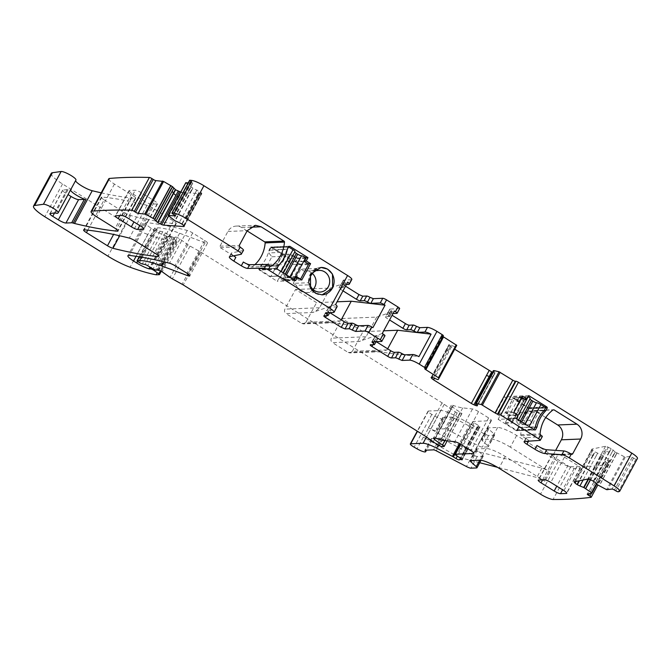 <?xml version="1.0" encoding="UTF-8"?>
<svg xmlns="http://www.w3.org/2000/svg" width="671" height="671" viewBox="0 0 671 671"><rect width="100%" height="100%" fill="white"/><g stroke="black" fill="none" stroke-linecap="round" stroke-linejoin="round"><path stroke-width="0.5" stroke-dasharray="3.35 2.52" d="M342.99 290.853L340.675 289.402A3.254 0.629 -151.6 0 1 338.981 287.809A3.254 0.629 -151.6 0 1 339.216 287.716L343.149 287.557A3.254 0.629 -151.6 0 0 343.384 287.456L345.909 282.776L344.642 281.459A3.254 0.629 -151.6 0 1 343.376 280.142A3.254 0.629 -151.6 0 1 343.602 280.042L351.21 279.732A8.136 1.577 -151.6 0 0 351.797 279.497M327.733 312.728L329.964 308.601A3.254 0.629 28.4 0 1 328.698 307.284A3.254 0.629 28.4 0 1 328.933 307.184L336.54 306.882A8.136 1.577 -151.6 0 0 337.119 306.639M346.429 284.504L341.078 284.722A3.254 0.629 -151.6 0 0 340.843 284.823A3.254 0.629 -151.6 0 0 342.109 286.14A3.254 0.629 -151.6 0 1 343.384 287.456M343.149 287.557L345.682 282.877L341.749 283.036C341.187 283.162 341.673 283.724 343.208 284.722L345.523 286.173M338.981 287.809L341.749 283.036L339.216 287.716M399.648 308.593L390.019 309.071A3.254 0.629 -151.6 0 0 389.784 309.163A3.254 0.629 -151.6 0 0 391.05 310.48L392.325 311.805L389.792 316.486A3.254 0.629 28.4 0 1 389.557 316.578L392.09 311.898L388.19 312.057A3.254 0.629 -151.6 0 0 387.955 312.158A3.254 0.629 -151.6 0 0 389.65 313.751L392.107 315.286M425.464 368.538L443.179 335.777L442.592 335.802A2.172 0.419 -151.6 0 0 442.441 335.861A2.172 0.419 -151.6 0 0 442.919 336.481M455.299 346.806L454.192 348.861L455.03 346.731L456.003 346.756L456.766 345.355M455.03 346.731L449.134 344.575L431.419 377.337M446.76 348.576L446.769 349.423L449.067 345.179L454.686 349.205M492.841 372.531L490.543 376.775L492.74 376.674L494.703 373.051L492.447 372.363M494.703 373.051L477.341 405.401M493.42 370.627L494.904 372.447L493.336 376.205L477.4 405.695M615.324 452.103L614.217 454.158L615.055 451.902L625.246 457.219L629.75 456.305A2.172 0.419 -151.6 0 1 632.191 457.261L633.55 458.083A2.172 0.419 -151.6 0 0 635.991 459.039A1325.091 256.305 -151.6 0 0 637.098 458.712A10.845 2.097 -151.6 0 0 637.45 458.452M615.055 451.902L611.298 448.614L605.552 446.29L592.099 449.025L592.25 449.738L592.099 449.025L589.532 453.764L589.826 454.225L592.25 449.738L595.06 451.918L603.296 455.794L609.26 459.97L596.418 483.716M51.264 173.344A21.69 4.194 -151.6 0 0 62.537 183.971L125.636 223.401A27.117 5.242 -151.6 0 0 147.788 234.464A103.032 19.929 -151.6 0 0 173.571 241.971A5.427 1.048 -151.6 0 0 174.116 242.021L177.01 241.904A2.172 0.419 -151.6 0 0 177.169 241.837A2.172 0.419 -151.6 0 0 176.465 241.065L171.935 237.819A2.709 0.528 -151.6 0 0 168.236 236.133L167.264 236.175A2.709 0.528 -151.6 0 1 166.643 236.066A13.017 2.516 -151.6 0 1 154.397 230.212L151.26 228.249A10.845 2.097 -151.6 0 1 145.615 222.94A10.845 2.097 -151.6 0 1 147.024 222.646A379.585 73.424 -151.6 0 1 187.243 230.447A5.427 1.048 -151.6 0 1 192.686 232.98L204.655 240.461A5.427 1.048 -151.6 0 1 207.473 243.12A5.427 1.048 -151.6 0 1 205.066 242.785L179.618 233.248A59.652 11.541 -151.6 0 0 157.4 227.855L154.942 227.955A2.172 0.419 -151.6 0 0 154.783 228.023A2.172 0.419 -151.6 0 0 155.915 229.088L157.207 229.893A2.709 0.528 -151.6 0 0 160.042 231.185L162.726 231.747A2.709 0.528 -151.6 0 1 165.368 232.921L170.769 236.158A2.709 0.528 -151.6 0 0 173.739 237.375L174.804 237.324A5.427 1.048 -151.6 0 0 175.198 237.165A5.427 1.048 -151.6 0 0 175.215 237.131A3.254 0.629 -151.6 0 0 175.215 237.131A3.254 0.629 -151.6 0 1 176.985 237.425A3.254 0.629 -151.6 0 1 179.895 239.035L187.788 244.68A5.427 1.048 -151.6 0 0 190.061 246.098L199.79 251.491A5.427 1.048 -151.6 0 1 200.99 252.195L442.105 402.868A10.845 2.097 -151.6 0 1 444.244 404.294L450.92 409.067A10.845 2.097 -151.6 0 0 455.458 411.902L457.186 412.858A2.709 0.528 -151.6 0 0 459.752 413.839L461.707 413.755A2.709 0.528 -151.6 0 0 461.9 413.68A2.709 0.528 -151.6 0 0 460.214 412.179A17.354 3.355 -151.6 0 1 452.053 406.492A5.427 1.048 -151.6 0 1 451.239 405.284A5.427 1.048 -151.6 0 1 453.277 405.485A37.962 7.339 -151.6 0 0 462.78 407.884L472.493 408.966A5.427 1.048 -151.6 0 1 478.532 411.617L488.614 417.916A5.427 1.048 -151.6 0 1 491.432 420.566A5.427 1.048 -151.6 0 1 491.046 420.725L473.055 421.463A2.709 0.528 -151.6 0 0 472.862 421.539A2.709 0.528 -151.6 0 0 474.187 422.814L478.666 425.666A2.709 0.528 -151.6 0 1 479.983 426.941A2.709 0.528 -151.6 0 1 479.295 426.941A5.427 1.048 -151.6 0 0 478.306 426.79L477.484 426.823A5.427 1.048 -151.6 0 0 477.089 426.982A5.427 1.048 -151.6 0 0 477.073 427.033A2.709 0.528 -151.6 0 0 477.073 427.033A2.709 0.528 -151.6 0 1 473.701 425.808L471.076 424.164A2.709 0.528 -151.6 0 0 470.161 423.644L454.301 415.374A16.272 3.145 -151.6 0 0 440.78 410.526L428.442 411.021A5.427 1.048 -151.6 0 0 428.056 411.18A5.427 1.048 -151.6 0 0 431.83 414.41L434.724 416.054A8.136 1.577 -151.6 0 0 443.372 418.947A8.136 1.577 -151.6 0 0 442.852 417.807A2.172 0.419 -151.6 0 1 442.709 417.496A2.172 0.419 -151.6 0 1 442.868 417.437L451.298 417.094A3.254 0.629 -151.6 0 1 453.999 418.067L484.16 433.785A5.427 1.048 -151.6 0 0 488.664 435.404L494.301 435.177A5.427 1.048 -151.6 0 0 494.695 435.018A5.427 1.048 -151.6 0 0 493.973 433.885L488.706 429.121A5.427 1.048 -151.6 0 1 487.985 427.997A5.427 1.048 -151.6 0 1 488.371 427.838L497.656 427.461A16.272 3.145 -151.6 0 1 516.653 435.437L558.23 461.422A10.845 2.097 -151.6 0 0 570.778 466.739A1325.082 256.305 -151.6 0 0 608.823 464.567A2.172 0.419 -151.6 0 0 608.916 464.508A2.172 0.419 -151.6 0 0 607.632 463.351L606.274 462.537A2.172 0.419 -151.6 0 1 604.99 461.38A2.172 0.419 -151.6 0 1 605.083 461.321L609.587 460.407L609.26 459.97M75.563 180.684A10.845 2.097 -151.6 0 1 75.605 180.323A10.845 2.097 -151.6 0 1 75.789 180.138A8.673 1.677 -151.6 0 0 75.94 179.996M101.204 192.82A394.766 76.36 -151.6 0 0 135.064 198.423A5.427 1.048 -151.6 0 0 135.701 198.272A5.427 1.048 -151.6 0 0 132.883 195.613L115.169 228.366M108.803 178.771A10.845 2.097 -151.6 0 0 114.439 184.08L132.883 195.613M178.1 196.897L178.847 197.123L181.413 192.384L180.633 192.216M181.413 192.384L201.451 193.76L201.745 193.282L199.321 197.76L201.745 193.282L201.392 192.787L192.569 187.914L186.035 183.007L168.32 215.768M189.616 180.306A2.172 0.419 -151.6 0 0 190.598 181.271L191.856 182.093A2.172 0.419 -151.6 0 1 192.829 183.057A2.172 0.419 -151.6 0 1 192.602 183.124L188.257 182.822M104.139 199.849L125.192 213.001A5.427 1.048 -151.6 0 0 130.644 215.534A379.585 73.424 -151.6 0 0 175.634 223.762A5.427 1.048 -151.6 0 0 176.255 223.611A5.427 1.048 -151.6 0 0 173.437 220.952L152.485 207.859A5.427 1.048 -151.6 0 0 147.041 205.326A379.585 73.424 -151.6 0 0 101.95 197.039A5.427 1.048 -151.6 0 0 101.321 197.19A5.427 1.048 -151.6 0 0 104.139 199.849L87.758 230.153M335.584 304.559L312.292 312.527L286.005 313.592C284.504 312.434 284.135 310.95 284.898 309.146L295.525 289.486L316.553 302.629L337.077 301.799M329.964 308.601A3.254 0.629 28.4 0 1 331.239 309.927A3.254 0.629 28.4 0 1 331.004 310.019L327.071 310.178A3.254 0.629 28.4 0 0 326.836 310.27A3.254 0.629 28.4 0 0 328.53 311.872L329.771 312.644L331.239 309.927M341.22 319.799L340.633 320.881L334.25 322.642L328.06 322.382L372.908 327.658M340.633 320.881L305.926 322.29L303.435 323.892L301.782 323.456L286.005 313.592M295.525 289.486L330.233 288.077L347.729 282.088M393.055 313.525L387.486 313.751A3.254 0.629 -151.6 0 0 387.251 313.843A3.254 0.629 -151.6 0 0 388.526 315.16A3.254 0.629 28.4 0 1 389.792 316.486M388.19 312.057L385.657 316.737L389.557 316.578M385.657 316.737A3.254 0.629 -151.6 0 0 385.422 316.838A3.254 0.629 -151.6 0 0 387.117 318.431L389.574 319.966M456.003 346.756L455.089 348.4L455.97 346.773M451.138 345.095L449.562 348.006L447.356 348.106L449.268 344.567M451.298 347.083L448.731 351.822L447.104 350.195L449.528 345.708M493.411 370.711L492.304 372.682M635.991 459.039L618.276 491.801M617.026 453.118L616.003 454.661L616.884 453.034M613.219 450.031L611.642 452.942L609.385 452.153L611.298 448.614M608.412 447.146L606.123 451.39L609.016 452.053L610.979 448.429M605.552 446.29L602.994 451.029L604.831 451.172L607.255 446.685M574.384 481.786L589.532 453.764L589.826 454.225L574.997 481.661M592.82 450.316L590.522 454.561L592.787 455.349L594.741 451.726M597.626 453.202L596.049 456.112L593.147 455.458L595.06 451.918M601.375 454.678L600.218 456.825L601.744 454.863M603.43 455.886L602.424 457.421L603.296 455.794M608.823 464.567L591.109 497.328M434.724 416.054L428.4 427.754L458.897 445.058L453.831 454.418L423.334 437.115A8.136 1.577 -151.6 0 0 431.99 440.008A8.136 1.577 -151.6 0 0 431.461 438.868A2.172 0.419 -151.6 0 1 431.327 438.557A2.172 0.419 -151.6 0 1 431.478 438.498L439.908 438.155A3.254 0.629 -151.6 0 1 442.608 439.128L472.77 454.846A5.427 1.048 -151.6 0 0 477.282 456.465L482.919 456.238A5.427 1.048 -151.6 0 0 483.305 456.079A5.427 1.048 -151.6 0 0 482.583 454.946L477.316 450.182A5.427 1.048 -151.6 0 1 476.595 449.05A5.427 1.048 -151.6 0 1 476.989 448.899L486.274 448.522A16.272 3.145 -151.6 0 1 505.263 456.498L544.919 481.275A8.136 1.577 -151.6 0 0 536.817 477.492L497.513 467.318M516.653 435.437L510.329 447.138L549.985 471.914A8.136 1.577 -151.6 0 0 541.883 468.132L467.788 448.966L462.73 458.318A10.845 2.097 -151.6 0 1 453.831 454.418M510.329 447.138A16.272 3.145 -151.6 0 0 491.331 439.161L482.046 439.539A5.427 1.048 -151.6 0 0 481.661 439.698A5.427 1.048 -151.6 0 0 482.382 440.822L487.649 445.586A5.427 1.048 -151.6 0 1 488.362 446.718A5.427 1.048 -151.6 0 1 487.976 446.878L482.34 447.104A5.427 1.048 -151.6 0 1 477.836 445.485L447.674 429.767A3.254 0.629 -151.6 0 0 444.965 428.794L436.536 429.138A2.172 0.419 -151.6 0 0 436.385 429.197A2.172 0.419 -151.6 0 0 436.527 429.507A8.136 1.577 -151.6 0 1 437.047 430.648A8.136 1.577 -151.6 0 1 428.4 427.754M54.468 212.959L67.117 189.566A5.427 1.048 -151.6 0 1 68.081 189.675A10.845 2.097 -151.6 0 0 70.564 189.641A10.845 2.097 -151.6 0 0 70.539 189.683A10.845 2.097 -151.6 0 0 70.505 190.044M184.013 226.01L199.321 197.76L184.03 226.035M201.392 192.787L199.094 197.031L197.828 195.093L199.79 191.47M196.947 189.893L195.37 192.803L197.584 194.816L199.497 191.277M192.929 188.106L191.772 190.254L192.569 187.914M191.009 186.89L190.245 188.601L191.126 186.974M243.498 250.367A6.509 1.258 28.4 0 1 243.212 250.543L231.705 252.883A8.673 1.677 28.4 0 0 231.327 253.11A8.673 1.677 28.4 0 0 233.6 255.827M247.113 230.908L241.761 227.561A10.845 10.115 87.7 0 0 236.259 226.085A10.845 10.115 87.7 0 0 227.939 231.445L219.971 246.19A1.082 1.015 87.7 0 0 220.34 247.674L235.84 257.362M254.913 264.617A32.535 30.354 -92.3 0 1 252.204 266.865A1.082 1.015 -92.3 0 1 251.113 266.907L243.321 262.034M301.732 280.05L283.439 280.797L279.052 278.054L295.643 277.383M279.052 278.054L277.282 281.334L259.232 270.052L258.729 269.146L260.247 266.328C264.718 261.799 267.679 256.33 269.13 249.906L270.648 247.096L271.629 247.121L289.687 258.402L287.909 261.673L304.5 261.002M295.584 280.587L277.282 281.334M277.022 268.4L258.729 269.146M278.54 265.59L260.247 266.328M287.423 249.167L269.13 249.906M288.941 246.358L270.648 247.096L288.907 246.416M305.833 257.748L289.687 258.402M287.909 261.673L292.296 264.416L283.439 280.797M308.006 263.778L292.296 264.416M320.864 267.452A13.722 12.799 87.7 0 0 320.755 267.452A13.722 12.799 87.7 0 0 316.293 268.509A13.722 12.799 87.7 0 0 310.22 274.238A13.722 12.799 87.7 0 0 308.601 282.743A13.722 12.799 87.7 0 0 321.87 294.879A13.722 12.799 87.7 0 0 322.164 294.863M67.117 189.566L62.864 190.119A5.427 1.048 -151.6 0 0 62.571 190.27A5.427 1.048 -151.6 0 0 65.389 192.929L68.048 194.59M570.82 453.848L553.399 454.552A1.082 1.015 -92.3 0 1 552.015 454.938L536.934 445.519M553.399 454.552L555.655 450.375M545.724 417.513L534.77 410.669L552.996 409.931L533.688 410.711A1.082 1.015 -92.3 0 1 534.77 410.669M542.302 436.561A3.254 0.629 -151.6 0 1 542.093 436.653L526.483 437.71A5.427 1.048 -151.6 0 0 526.123 437.869A5.427 1.048 -151.6 0 0 528.949 440.528L521.233 435.705A1.082 1.015 -92.3 0 1 520.73 434.674A32.535 30.354 -92.3 0 1 533.688 410.711M384.969 335.735A3.254 0.629 28.4 0 1 384.735 335.827L375.341 336.213A3.254 0.629 -151.6 0 0 375.106 336.305A3.254 0.629 -151.6 0 0 376.381 337.63A3.254 0.629 28.4 0 1 377.647 338.947A3.254 0.629 28.4 0 1 377.412 339.04L373.512 339.199A3.254 0.629 -151.6 0 0 373.277 339.3A3.254 0.629 -151.6 0 0 374.972 340.893L376.213 341.665M567.842 465.758A5.427 1.048 -151.6 0 0 574.175 468.417L580.021 468.182A5.427 1.048 -151.6 0 0 580.415 468.022A5.427 1.048 -151.6 0 0 577.588 465.364L564.445 457.144A5.427 1.048 -151.6 0 0 558.113 454.485L552.267 454.728A5.427 1.048 -151.6 0 0 551.872 454.888A5.427 1.048 -151.6 0 0 554.699 457.547L567.842 465.758L556.796 486.173M129.411 190.48A5.427 1.048 -151.6 0 0 129.025 190.639A5.427 1.048 -151.6 0 0 131.843 193.298L144.986 201.51A5.427 1.048 -151.6 0 0 151.319 204.169L157.173 203.934A5.427 1.048 -151.6 0 0 157.559 203.774A5.427 1.048 -151.6 0 0 154.741 201.115L141.598 192.904A5.427 1.048 -151.6 0 0 135.265 190.245L129.411 190.48L115.748 215.752M330.233 288.077L319.606 307.737C316.519 310.74 314.078 312.334 312.292 312.527M305.926 322.29L316.553 302.629M382.252 333.504L358.733 341.547L332.447 342.621C330.946 341.455 330.577 339.971 331.34 338.167L341.967 318.515L362.994 331.659L383.711 330.811M387.662 348.819L387.083 349.901L380.692 351.671L374.51 351.411L418.922 356.628M387.083 349.901L352.367 351.31L349.876 352.921L348.224 352.476L332.447 342.621M341.967 318.515L376.674 317.106L394.397 311.034M516.402 418.587L498.108 419.325L499.878 416.054L518.18 415.307M499.878 416.054L495.5 413.311L504.357 396.938L508.735 399.673L524.454 399.035M513.793 412.573L495.5 413.311M522.65 396.192L504.357 396.938M508.735 399.673L510.505 396.393L528.563 407.674L529.067 408.589L527.549 411.398C523.07 415.928 520.109 421.405 518.666 427.821L517.148 430.631L516.158 430.606L498.108 419.325M528.807 395.655L510.505 396.393M545.548 407.918L529.067 408.589M543.938 410.727L527.549 411.398M535.19 427.15L518.666 427.821M534.569 429.926L516.158 430.606L534.46 429.868M479.715 462.713L462.73 458.318M458.897 445.058A10.845 2.097 -151.6 0 0 467.788 448.966M305.724 257.656L297.337 257.991L295.148 256.624A3.8 0.738 -151.6 0 0 292.002 255.064L289.88 254.301A2.172 0.419 -151.6 0 0 289.151 254.124L282.29 254.41L271.512 247.666A0.545 0.503 87.7 0 0 270.816 247.867L287.943 247.171L286.676 249.511A32.535 30.354 -92.3 0 1 277.819 265.892L276.561 268.232A0.545 0.503 -92.3 0 0 276.746 268.97L281.124 271.705A3.8 0.738 -151.6 0 1 283.095 273.567A3.8 0.738 -151.6 0 1 283.003 273.651L282.877 273.701A3.254 0.629 -151.6 0 0 282.785 273.768A3.254 0.629 -151.6 0 0 284.479 275.362L285.796 276.184A3.254 0.629 -151.6 0 0 289.386 277.769L289.646 277.802A3.8 0.738 -151.6 0 1 293.831 279.648L285.443 279.992L283.254 278.616A3.8 0.738 -151.6 0 0 280.109 277.056L277.987 276.293A2.172 0.419 -151.6 0 0 277.257 276.125L270.396 276.402L259.618 269.667L276.746 268.97M282.29 254.41L282.474 255.148L271.084 276.209L270.396 276.402L277.945 275.932A0.545 0.503 -92.3 0 1 277.257 276.125M270.816 247.867L269.557 250.208A32.535 30.354 87.7 0 1 268.853 252.917L271.864 256.783L267.15 265.481L262.537 264.584A32.535 30.354 87.7 0 1 260.7 266.58L259.434 268.92A0.545 0.503 87.7 0 0 259.618 269.667M308.886 283.187L308.752 281.711M376.674 317.106L366.047 336.758C362.961 339.761 360.52 341.354 358.733 341.547M352.367 351.31L362.994 331.659M516.972 429.868L518.238 427.528A32.535 30.354 87.7 0 1 518.943 424.81L515.932 420.952L520.637 412.246L525.25 413.143A32.535 30.354 87.7 0 1 527.096 411.147L528.362 408.807A0.545 0.503 87.7 0 0 528.178 408.06L517.4 401.325L516.704 401.526L505.322 422.579L505.506 423.326L516.284 430.061A0.545 0.503 87.7 0 0 516.972 429.868L534.099 429.172M516.704 401.526L524.252 401.048A2.172 0.419 28.4 0 0 524.395 400.847A0.545 0.512 -27.6 0 0 523.665 401.09L516.704 401.526M313.08 289.503A10.845 10.115 87.7 0 1 306.37 292.623A10.845 10.115 87.7 0 1 296.389 285.343L310.044 284.789M296.389 285.343L293.219 283.363L308.601 282.743M293.219 283.363L300.91 269.138L316.293 268.509M312.25 273.357A10.845 10.115 87.7 0 0 305.49 270.95A10.845 10.115 87.7 0 0 304.08 271.118L314.322 270.698M300.91 269.138L304.08 271.118M304.265 261.438L294.988 261.975L298.058 263.896A2.172 0.419 -151.6 0 0 300.591 264.961L293.001 279.002A0.545 0.503 -92.3 0 1 292.304 279.195L290.375 278.39L290.468 277.937A2.172 0.419 -151.6 0 0 293.001 279.002L300.801 278.683M308.207 263.904L300.407 264.215L298.503 263.418L295.877 261.774L297.521 258.738L294.695 257.102L283.254 278.616M296.163 276.41L287.784 276.754L286.131 279.799A0.545 0.503 -92.3 0 1 285.443 279.992L280.176 277.098L280.612 276.821L277.945 275.932L289.335 254.871A0.545 0.503 87.7 0 0 289.151 254.124M287.784 276.754L287.398 276.016L290.409 278.398M283.003 273.651L294.762 251.7A3.254 0.629 -151.6 0 0 294.678 251.776A3.254 0.629 -151.6 0 0 294.737 252.036M288.614 246.962A0.545 0.503 87.7 0 0 287.943 247.171M260.7 266.58L277.819 265.892M262.537 264.584L276.544 264.013A32.535 30.354 87.7 0 0 282.852 252.346L268.853 252.917M269.557 250.208L286.676 249.511M276.544 264.013L281.157 264.919L267.15 265.481M271.864 256.783L285.863 256.213L281.157 264.919M285.863 256.213L282.852 252.346M517.542 414.913L509.39 415.24L509.885 415.055L506.823 413.143A2.172 0.419 28.4 0 1 505.691 412.078A2.172 0.419 28.4 0 1 505.85 412.011L513.441 397.97A0.545 0.503 -92.3 0 1 514.129 397.777L514.858 398.624L514.414 399.102A2.172 0.419 28.4 0 1 513.281 398.037A2.172 0.419 28.4 0 1 513.441 397.97L521.241 397.66A0.545 0.503 -92.3 0 1 521.937 397.458L514.129 397.777M521.241 397.66L513.65 411.692A0.545 0.503 -92.3 0 0 513.835 412.439L513.86 412.455M509.885 415.055L507.989 418.57L510.178 419.937L522.013 398.398A3.8 0.738 28.4 0 1 523.959 400.017L524.395 400.847M516.284 430.061L533.411 429.365L529.025 426.622A3.8 0.738 28.4 0 0 524.839 424.777L524.579 424.743A3.254 0.629 28.4 0 1 520.99 423.158L519.673 422.336A3.254 0.629 28.4 0 1 517.987 420.742A3.254 0.629 28.4 0 1 518.071 420.675L518.197 420.625A3.8 0.738 28.4 0 0 518.297 420.549A3.8 0.738 28.4 0 0 516.318 418.687A0.545 0.503 -92.3 0 1 516.133 417.941L517.718 415.022M526.399 398.96L527.523 396.888A0.545 0.503 -92.3 0 1 528.211 396.687A3.8 0.738 28.4 0 1 528.236 396.704M530.182 398.549A3.8 0.738 28.4 0 1 530.09 398.633L529.964 398.683A3.254 0.629 28.4 0 0 529.88 398.75A3.254 0.629 28.4 0 0 529.939 399.019M525.879 399.924L517.492 400.268L519.136 397.224L521.568 398.876A3.254 0.629 28.4 0 1 523.229 400.26L523.665 401.09L512.174 422.302A0.545 0.503 87.7 0 0 512.359 423.049L505.506 423.326M517.492 400.268L517.484 401.015L517.492 400.268L514.858 398.624M527.096 411.147L544.223 410.451M525.25 413.143L539.258 412.573A32.535 30.354 87.7 0 0 532.95 424.248L518.943 424.81M518.238 427.528L535.366 426.831M539.258 412.573L534.644 411.675L520.637 412.246M515.932 420.952L529.939 420.381L534.644 411.675M529.939 420.381L532.95 424.248M351.21 279.732L348.685 284.412M336.54 306.882L333.504 312.493M343.602 280.042L341.078 284.722M328.933 307.184L325.896 312.803M328.06 322.382L301.782 323.456M344.642 281.459L342.109 286.14M340.675 289.402L343.208 284.722M396.88 313.365L399.413 308.685M390.019 309.071L387.486 313.751M391.05 310.48L388.526 315.16M389.65 313.751L387.117 318.431M442.592 335.802L424.877 368.564M455.148 348.35L438.297 379.518M455.089 348.4L438.255 379.534M454.192 348.861L437.584 379.56M453.873 348.87L437.324 379.484M449.562 348.006L433.424 377.848M447.356 348.106L431.562 377.328M446.769 349.423L431.679 377.328M447.104 350.195L432.359 377.463M448.731 351.822L434.431 378.276M490.543 376.775L475.949 403.766M492.74 376.674L477.266 405.292M493.328 375.357L477.19 405.2M492.246 372.85L475.697 403.472M637.098 458.712L619.383 491.466M633.55 458.083L615.835 490.837M632.191 457.261L614.477 490.023M629.75 456.305L612.036 489.058M625.246 457.219L607.532 489.981M624.324 456.901L606.609 489.662M616.171 454.703L599.312 485.879M616.003 454.661L599.169 485.796M614.217 454.158L597.618 484.865M613.89 454.041L597.341 484.655M611.642 452.942L595.504 482.785M609.385 452.153L593.583 481.375M609.016 452.053L593.265 481.182M606.123 451.39L590.698 479.908M604.831 451.172L589.541 479.446M602.994 451.029L587.838 479.044M590.522 454.561L575.978 481.459M592.787 455.349L578.998 480.847M593.147 455.458L579.476 480.746M596.049 456.112L583.133 480.008M600.218 456.825L588.199 479.052M600.637 456.917L588.618 479.136M602.424 457.421L590.337 479.765M602.575 457.471L590.488 479.824M609.587 460.407L596.779 484.093M605.083 461.321L587.368 494.082M606.274 462.537L589.448 493.655M607.632 463.351L591.47 493.244M570.778 466.739L553.063 499.501M558.23 461.422L540.516 494.175M505.263 456.498L498.939 468.19M549.985 471.914L544.919 481.275M497.656 427.461L491.331 439.161M488.371 427.838L482.046 439.539M488.706 429.121L482.382 440.822M493.973 433.885L487.649 445.586M494.301 435.177L487.976 446.878M488.664 435.404L482.34 447.104M484.16 433.785L477.836 445.485M453.999 418.067L447.674 429.767M451.298 417.094L444.965 428.794M442.868 417.437L436.536 429.138M442.852 417.807L436.527 429.507M423.334 437.115L417.01 448.815M431.83 414.41L414.116 447.171M428.442 411.021L417.479 431.302M440.78 410.526L426.462 437.006M454.301 415.374L438.297 444.965M470.161 423.644L459.4 443.548M471.076 424.164L460.314 444.068M473.701 425.808L457.32 456.112M459.409 459.694L477.089 426.982M477.484 426.823L460.532 458.159M478.306 426.79L461.136 458.545M479.295 426.941L461.9 459.115M478.666 425.666L460.952 458.427M474.187 422.814L456.473 455.575M473.055 421.463L460.709 444.303M491.046 420.725L473.642 452.917M488.614 417.916L470.899 450.669M478.532 411.617L460.826 444.37M472.493 408.966L454.779 441.728M462.78 407.884L445.066 440.646M453.277 405.485L435.571 438.238M452.053 406.492L434.984 438.062M460.214 412.179L444.839 440.621M461.707 413.755L443.992 446.517M459.752 413.839L442.038 446.592M457.186 412.858L439.471 445.619M455.458 411.902L437.744 444.663M450.92 409.067L433.206 441.828M444.244 404.294L426.53 437.056M442.105 402.868L424.399 435.63M200.99 252.195L183.275 284.949M199.79 251.491L182.076 284.244M190.061 246.098L172.346 278.851M187.788 244.68L170.073 277.433M179.895 239.035L162.181 271.789M157.509 269.868L175.198 237.165M174.804 237.324L157.098 270.086M173.739 237.375L156.033 270.128M170.769 236.158L153.055 268.92M165.368 232.921L147.654 265.682M162.726 231.747L145.011 264.508M160.042 231.185L142.327 263.946M157.207 229.893L139.493 262.646M155.915 229.088L138.201 261.841M154.942 227.955L139.333 256.825M157.4 227.855L141.539 257.194M179.618 233.248L164.135 261.883M205.066 242.785L188.165 274.045M204.655 240.461L186.941 273.223M192.686 232.98L174.972 265.741M187.243 230.447L169.528 263.208M147.024 222.646L129.31 255.408M151.26 228.249L136.079 256.322M154.397 230.212L137.547 261.388M166.643 236.066L149.901 267.024M167.264 236.175L150.413 267.335M168.236 236.133L151.134 267.763M171.935 237.819L154.674 269.75M176.465 241.065L160.428 270.732M177.01 241.904L159.295 274.665M174.116 242.021L156.402 274.783M173.571 241.971L155.857 274.733M147.788 234.464L130.082 267.226M125.636 223.401L107.922 256.163M62.537 183.971L44.831 216.733M75.789 180.138L58.075 212.9M70.564 189.641L57.916 213.042M135.064 198.423L117.769 230.413M114.439 184.08L96.725 216.842M178.847 197.123L168.639 216.012M199.094 197.031L183.678 225.548M197.828 195.093L182.076 224.231M197.584 194.816L181.782 224.039M195.37 192.803L179.232 222.646M191.772 190.254L175.215 220.868M191.453 189.968L174.854 220.667M190.245 188.601L173.412 219.736M190.153 188.476L173.294 219.652M192.602 183.124L175.047 215.592M191.856 182.093L174.141 214.854M190.598 181.271L172.883 214.032M125.192 213.001L113.6 234.439M130.644 215.534L119.698 235.773M175.634 223.762L158.331 255.768M173.437 220.952L155.722 253.713M152.485 207.859L134.77 240.621M147.041 205.326L129.327 238.088M101.95 197.039L84.244 229.801M241.191 254.284L243.212 250.543M220.34 247.674L239.648 246.886M219.971 246.19L239.279 245.401M227.939 231.445L247.247 230.665M241.761 227.561L250.208 227.217M251.113 266.907L252.204 266.865M277.526 269.306L259.232 270.052M229.683 256.624L231.705 252.883M54.561 212.95L65.389 192.929M62.864 190.119L50.208 213.521M68.081 189.675L55.433 213.076M431.461 438.868L425.339 450.191M431.478 438.498L425.154 450.199M439.908 438.155L433.583 449.855M442.608 439.128L436.284 450.82M472.77 454.846L466.446 466.546M477.282 456.465L470.95 468.165M482.919 456.238L476.595 467.939M482.583 454.946L479.731 460.231M477.316 450.182L471.713 460.549M476.989 448.899L470.665 460.591M486.274 448.522L479.941 460.214M528.949 440.528L528.597 441.174M526.483 437.71L524.454 441.451M542.093 436.653L540.063 440.394M372.9 344.718L374.972 340.893M373.512 339.199L370.476 344.819M377.412 339.04L374.376 344.659M374.15 341.749L376.381 337.63M375.341 336.213L372.304 341.824M381.698 341.447L384.735 335.827M326.458 315.697L328.53 311.872M324.034 315.798L327.071 310.178M327.968 315.638L331.004 310.019M574.175 468.417L562.608 489.805M542.646 479.832L554.699 457.547M552.267 454.728L538.603 480M544.449 479.757L558.113 454.485M564.445 457.144L550.782 482.415M563.925 490.635L577.588 465.364M580.021 468.182L566.668 492.875M131.843 193.298L119.79 215.584M121.602 215.508L135.265 190.245M141.598 192.904L127.935 218.167M141.078 226.387L154.741 201.115M157.173 203.934L143.812 228.635M139.753 225.557L151.319 204.169M144.986 201.51L133.948 221.933M319.606 307.737L284.898 309.146M374.51 351.411L348.224 352.476M521.233 435.705L540.549 434.925M520.73 434.674L540.046 433.894M571.323 454.158L552.015 454.938M544.743 407.02L528.563 407.674M541.883 468.132L536.817 477.492M366.047 336.758L331.34 338.167M308.392 264.642L300.591 264.961A0.545 0.503 -92.3 0 0 300.407 264.215M298.503 263.418L290.468 277.937L287.398 276.016L285.502 279.53L283.313 278.163A3.254 0.629 -151.6 0 0 280.612 276.821L292.002 255.064M305.909 258.394L297.521 258.738A0.545 0.503 -92.3 0 0 297.337 257.991L294.988 261.975M290.015 277.115L289.646 277.802M294.519 279.455L285.502 279.53L285.41 279.983A0.545 0.545 0 0 0 285.72 280.059L294.108 279.723M299.87 278.884L292.304 279.195M295.148 256.624L294.695 257.102A3.254 0.629 -151.6 0 0 292.002 255.76L289.88 254.997L277.987 276.293M271.512 247.666L288.639 246.978M289.805 276.98L289.386 277.769M280.109 277.056L277.526 276.2L270.673 276.477M294.762 251.7L282.877 273.701M285.175 274.087L284.479 275.362M286.483 274.909L285.796 276.184M289.88 254.301L289.88 254.997L282.474 255.148M259.434 268.92L276.561 268.232M513.835 412.439L506.035 412.757A0.545 0.503 -92.3 0 1 505.85 412.011L513.65 411.692M516.133 417.941L507.746 418.285L509.39 415.24L506.035 412.757M506.764 413.596L514.414 399.102L517.484 401.015L519.824 397.031L522.013 398.398M521.661 397.391L513.281 398.037L505.691 412.078C505.338 412.464 505.682 412.967 506.731 413.588L509.364 415.24L507.746 418.285A0.545 0.503 -92.3 0 0 507.93 419.023L516.318 418.687L518.155 415.299M527.003 398.935L528.211 396.687L519.824 397.031A0.545 0.503 -92.3 0 0 519.547 396.955A0.545 0.545 0 0 0 519.094 397.24L517.442 400.31M510.119 420.398A3.8 0.738 28.4 0 1 512.065 422.009L512.501 422.839A0.545 0.512 152.4 0 1 512.275 422.151L511.847 421.321A0.545 0.512 -27.6 0 0 511.839 421.791L507.897 419.014A0.545 0.545 0 0 1 507.712 418.301L507.888 419.014L510.086 420.39L510.178 419.937A3.254 0.629 28.4 0 1 511.847 421.321L523.229 400.26L523.959 400.017M518.197 420.625L530.09 398.633M527.523 396.888L519.136 397.224A0.545 0.503 -92.3 0 1 519.547 396.955L527.934 396.62M518.071 420.675L529.964 398.683M528.178 408.06L545.297 407.364M505.322 422.579L512.174 422.302L523.565 401.241A0.545 0.503 -92.3 0 1 523.976 400.973L512.267 422.621L511.839 421.791A0.545 0.512 -27.6 0 0 512.065 422.009M524.839 424.777L525.208 424.089M524.579 424.743L525.007 423.963M520.99 423.158L521.677 421.883M519.673 422.336L520.369 421.061M517.123 401.258L523.976 400.973A0.545 0.503 -92.3 0 1 524.252 401.048M528.362 408.807L545.489 408.111M343.376 280.142L340.843 284.823M389.784 309.163L387.251 313.843M387.955 312.158L385.422 316.838M442.441 335.861L424.726 368.622M431.151 377.446L448.865 344.684M493.328 376.221L495.106 372.933M574.217 481.887L591.931 449.125M609.637 460.373L596.804 484.11M604.99 461.38L587.276 494.133M608.916 464.508L597.844 484.999M487.985 427.997L481.661 439.698M494.695 435.018L488.362 446.718M442.709 417.496L436.385 429.197M443.372 418.947L437.047 430.648M428.056 411.18L417.253 431.168M479.983 426.941L462.269 459.694M472.862 421.539L460.591 444.236M491.432 420.566L473.718 453.328M451.239 405.284L433.533 438.046M461.9 413.68L447.188 440.881M154.783 228.023L139.216 256.808M207.473 243.12L189.759 275.882M145.615 222.94L127.909 255.693M177.169 241.837L161.283 271.21M75.605 180.323L70.539 189.683M135.701 198.272L117.987 231.025M184.148 226.412L201.854 193.651M192.829 183.057L175.123 215.819M176.255 223.611L158.549 256.372M101.321 197.19L83.607 229.952M236.259 226.085L255.576 225.305M270.975 266.27L251.667 267.058M289.377 246.232L271.076 246.978M229.306 256.85L231.327 253.11M62.571 190.27L49.922 213.672M431.99 440.008L426.513 450.14M431.327 438.557L424.995 450.258M483.305 456.079L481.032 460.281M476.595 449.05L470.27 460.751M526.123 437.869L524.101 441.61M373.277 339.3L370.241 344.911M376.171 341.673L377.647 338.947M375.106 336.305L372.07 341.925M323.799 315.89L326.836 310.27M328.698 307.284L325.661 312.896M551.872 454.888L538.209 480.159M580.415 468.022L566.752 493.294M129.025 190.639L115.362 215.911M157.559 203.774L143.896 229.046M334.25 322.642L303.435 323.892M534.225 410.526L553.533 409.738M571.877 454.309L552.56 455.089M535.013 430.01L516.712 430.748M380.692 351.663L349.876 352.921M306.37 292.623L320.025 292.07M305.49 270.95L319.144 270.396M299.996 278.968L292.581 279.27L287.733 276.737M271.235 247.599L288.362 246.903M283.414 272.988L283.095 273.567M294.678 251.776L282.785 273.768M518.297 420.549L518.608 419.962M516.561 430.136L533.68 429.44M517.987 420.742L529.88 398.75"/><path stroke-width="1.01" d="M346.429 284.504L348.685 284.412A8.136 1.577 -151.6 0 0 349.264 284.177L351.797 279.497A8.136 1.577 -151.6 0 0 347.57 275.513L329.855 308.266A8.136 1.577 -151.6 0 1 334.083 312.258A8.136 1.577 -151.6 0 1 333.504 312.493L325.896 312.803A3.254 0.629 -151.6 0 0 325.661 312.896A3.254 0.629 -151.6 0 0 326.928 314.221L327.968 315.638L324.034 315.798C323.481 315.915 323.967 316.486 325.494 317.484L341.262 327.339L344.298 321.728L329.771 312.644L327.968 315.638M334.083 312.258L337.119 306.639A8.136 1.577 -151.6 0 0 335.584 304.559L347.729 282.088A8.136 1.577 -151.6 0 1 349.264 284.177M345.523 286.173L358.977 294.586L362.776 296.179L366.676 296.02L364.143 300.7A3.254 0.629 -151.6 0 1 367.49 302.025A3.254 0.629 -151.6 0 0 370.837 303.342L373.37 298.662L370.023 297.345A3.254 0.629 -151.6 0 0 366.676 296.02M373.37 298.662L382.764 298.285L380.231 302.965L370.837 303.342M341.262 327.339L345.062 328.941L348.962 328.782A3.254 0.629 -151.6 0 1 352.309 330.098L355.655 331.424L365.049 331.038A3.254 0.629 -151.6 0 1 368.849 332.64L380.239 339.752L383.275 334.141L382.252 333.504L394.397 311.034L395.42 311.68L397.953 306.999L386.563 299.878A3.254 0.629 -151.6 0 0 382.764 298.285M397.953 306.999C399.48 307.997 399.966 308.559 399.413 308.685M392.107 315.286L405.418 323.607A3.254 0.629 -151.6 0 0 409.218 325.2L406.693 329.88A3.254 0.629 -151.6 0 1 402.894 328.287L389.574 319.966M416.498 326.366L413.965 331.046A3.254 0.629 28.4 0 0 417.312 332.363L424.919 332.053L427.452 327.373L419.845 327.683L416.498 326.366A3.254 0.629 -151.6 0 0 413.151 325.041L409.218 325.2M427.452 327.373C429.616 327.549 432.787 328.874 436.947 331.365L442.206 334.653L424.491 367.406A2.172 0.419 -151.6 0 1 425.624 368.471A2.172 0.419 -151.6 0 1 425.464 368.538L424.877 368.564A2.172 0.419 -151.6 0 0 424.726 368.622A2.172 0.419 -151.6 0 0 425.85 369.687L439.052 378.117L438.297 379.518L437.584 379.56L433.424 377.848A3.8 0.738 -151.6 0 0 431.562 377.328L431.419 377.337A3.8 0.738 -151.6 0 0 431.151 377.446A3.8 0.738 -151.6 0 0 431.352 377.932L431.814 378.469A3.8 0.738 -151.6 0 0 433.583 379.845L471.352 403.447A3.8 0.738 -151.6 0 0 473.919 404.781L475.127 405.284A3.8 0.738 -151.6 0 0 476.989 405.812L477.123 405.804A3.8 0.738 -151.6 0 0 477.4 405.695A3.8 0.738 -151.6 0 0 477.19 405.2L475.705 403.38L481.333 404.538L495.081 412.95A2.172 0.419 -151.6 0 0 497.614 414.015L498.201 413.99A2.172 0.419 -151.6 0 1 500.734 415.055L538.587 438.708A3.254 0.629 -151.6 0 1 540.281 440.302A3.254 0.629 -151.6 0 1 540.063 440.394L524.454 441.451A5.427 1.048 -151.6 0 0 524.101 441.61A5.427 1.048 -151.6 0 0 526.92 444.269L534.913 449.26A8.673 1.677 -151.6 0 0 544.743 453.512L561.879 454.686A6.509 1.258 -151.6 0 1 569.26 457.874L614.099 485.896A10.845 2.097 -151.6 0 1 619.736 491.214A10.845 2.097 -151.6 0 1 619.383 491.466A1325.091 256.305 -151.6 0 1 618.276 491.801A2.172 0.419 -151.6 0 1 615.835 490.837L614.477 490.023A2.172 0.419 -151.6 0 0 612.036 489.058L606.609 489.662L597.618 484.865L595.504 482.785A3.8 0.738 -151.6 0 0 593.583 481.375L593.265 481.182A3.8 0.738 -151.6 0 0 590.698 479.908L589.541 479.446A3.8 0.738 -151.6 0 0 587.838 479.044L574.384 481.786A3.8 0.738 -151.6 0 0 574.217 481.887A3.8 0.738 -151.6 0 0 574.544 482.499L575.106 483.078A3.8 0.738 -151.6 0 0 577.026 484.487L577.345 484.68A3.8 0.738 -151.6 0 0 579.912 485.963L584.03 487.624L591.545 492.724L591.872 493.16L587.368 494.082A2.172 0.419 -151.6 0 0 587.276 494.133A2.172 0.419 -151.6 0 0 588.559 495.299L589.918 496.112A2.172 0.419 -151.6 0 1 591.201 497.27A2.172 0.419 -151.6 0 1 591.109 497.328A1325.082 256.305 -151.6 0 1 553.063 499.501A10.845 2.097 -151.6 0 1 540.516 494.175L498.939 468.19A16.272 3.145 -151.6 0 0 479.941 460.214L470.665 460.591A5.427 1.048 -151.6 0 0 470.27 460.751A5.427 1.048 -151.6 0 0 470.992 461.883L476.259 466.647A5.427 1.048 -151.6 0 1 476.98 467.779A5.427 1.048 -151.6 0 1 476.595 467.939L470.95 468.165A5.427 1.048 -151.6 0 1 466.446 466.546L436.284 450.82A3.254 0.629 -151.6 0 0 433.583 449.855L425.154 450.199A2.172 0.419 -151.6 0 0 424.995 450.258A2.172 0.419 -151.6 0 0 425.137 450.568A8.136 1.577 -151.6 0 1 425.666 451.709A8.136 1.577 -151.6 0 1 417.01 448.815L414.116 447.171A5.427 1.048 -151.6 0 1 410.342 443.942A5.427 1.048 -151.6 0 1 410.727 443.783L423.065 443.279A16.272 3.145 -151.6 0 1 436.586 448.136L452.447 456.406A2.709 0.528 -151.6 0 1 453.361 456.926L455.986 458.57A2.709 0.528 -151.6 0 0 459.35 459.82A2.709 0.528 -151.6 0 0 459.358 459.794A5.427 1.048 -151.6 0 1 459.383 459.736A5.427 1.048 -151.6 0 1 459.769 459.576L460.591 459.543A5.427 1.048 -151.6 0 1 461.581 459.702A2.709 0.528 -151.6 0 0 462.269 459.694A2.709 0.528 -151.6 0 0 460.952 458.427L456.473 455.575A2.709 0.528 -151.6 0 1 455.156 454.301A2.709 0.528 -151.6 0 1 455.349 454.217L473.332 453.487A5.427 1.048 -151.6 0 0 473.718 453.328A5.427 1.048 -151.6 0 0 470.899 450.669L460.826 444.37A5.427 1.048 -151.6 0 0 454.779 441.728L445.066 440.646A37.962 7.339 -151.6 0 1 435.571 438.238A5.427 1.048 -151.6 0 0 433.533 438.046A5.427 1.048 -151.6 0 0 434.338 439.253A17.354 3.355 -151.6 0 0 442.499 444.94A2.709 0.528 -151.6 0 1 444.185 446.433A2.709 0.528 -151.6 0 1 443.992 446.517L442.038 446.592A2.709 0.528 -151.6 0 1 439.471 445.619L437.744 444.663A10.845 2.097 -151.6 0 1 433.206 441.828L426.53 437.056A10.845 2.097 -151.6 0 0 424.399 435.63L183.275 284.949A5.427 1.048 -151.6 0 0 182.076 284.244L172.346 278.851A5.427 1.048 -151.6 0 1 170.073 277.433L162.181 271.789A3.254 0.629 -151.6 0 0 159.27 270.187A3.254 0.629 -151.6 0 0 157.509 269.868A3.254 0.629 -151.6 0 0 157.5 269.885A5.427 1.048 -151.6 0 1 157.484 269.927A5.427 1.048 -151.6 0 1 157.098 270.086L156.033 270.128A2.709 0.528 -151.6 0 1 153.055 268.92L147.654 265.682A2.709 0.528 -151.6 0 0 145.011 264.508L142.327 263.946A2.709 0.528 -151.6 0 1 139.493 262.646L138.201 261.841A2.172 0.419 -151.6 0 1 137.069 260.784A2.172 0.419 -151.6 0 1 137.228 260.717L139.685 260.616A59.652 11.541 -151.6 0 1 161.904 266.01L187.352 275.546A5.427 1.048 -151.6 0 0 189.759 275.882A5.427 1.048 -151.6 0 0 186.941 273.223L174.972 265.741A5.427 1.048 -151.6 0 0 169.528 263.208A379.585 73.424 -151.6 0 0 129.31 255.408A10.845 2.097 -151.6 0 0 127.909 255.693A10.845 2.097 -151.6 0 0 133.546 261.011L136.683 262.973A13.017 2.516 -151.6 0 0 148.937 268.828A2.709 0.528 -151.6 0 0 149.549 268.937L150.522 268.895A2.709 0.528 -151.6 0 1 154.221 270.581L158.75 273.818A2.172 0.419 -151.6 0 1 159.455 274.598A2.172 0.419 -151.6 0 1 159.295 274.665L156.402 274.783A5.427 1.048 -151.6 0 1 155.857 274.733A103.032 19.929 -151.6 0 1 130.082 267.226A27.117 5.242 -151.6 0 1 107.922 256.163L44.831 216.733A21.69 4.194 -151.6 0 1 33.55 206.098A21.69 4.194 -151.6 0 1 34.674 205.502L43.414 204.261A8.673 1.677 -151.6 0 1 52.355 207.691A8.673 1.677 -151.6 0 1 58.226 212.757A8.673 1.677 -151.6 0 1 58.075 212.9A10.845 2.097 -151.6 0 0 57.916 213.042A10.845 2.097 -151.6 0 1 55.433 213.076A5.427 1.048 -151.6 0 0 54.468 212.959L50.208 213.521A5.427 1.048 -151.6 0 0 49.922 213.672A5.427 1.048 -151.6 0 0 52.741 216.33L58.343 219.836A6.509 1.258 -151.6 0 0 65.943 223.024L71.68 222.789A5.427 1.048 -151.6 0 1 73.181 223.099A10.845 2.097 -151.6 0 0 74.523 223.485A394.766 76.36 -151.6 0 0 117.358 231.176A5.427 1.048 -151.6 0 0 117.987 231.025A5.427 1.048 -151.6 0 0 115.169 228.366L96.725 216.842A10.845 2.097 -151.6 0 1 91.088 211.524A10.845 2.097 -151.6 0 1 91.751 211.214A1325.862 256.456 -151.6 0 1 91.86 211.206A1325.082 256.305 -151.6 0 1 131.684 210.224A2.172 0.419 -151.6 0 1 134.292 211.382L135.55 212.204A2.172 0.419 -151.6 0 0 138.159 213.361L145.884 214.225L154.624 219.283L156.007 221.053A3.8 0.738 -151.6 0 0 157.601 222.378L157.895 222.571A3.8 0.738 -151.6 0 0 160.453 223.955L161.686 224.5A3.8 0.738 -151.6 0 0 163.699 225.146L183.745 226.521A3.8 0.738 -151.6 0 0 184.148 226.412A3.8 0.738 -151.6 0 0 184.03 226.035L183.678 225.548A3.8 0.738 -151.6 0 0 182.076 224.231L181.782 224.039A3.8 0.738 -151.6 0 0 179.232 222.646L174.854 220.667L168.069 215.45L174.888 215.877A2.172 0.419 -151.6 0 0 175.123 215.819A2.172 0.419 -151.6 0 0 174.141 214.854L172.883 214.032A2.172 0.419 -151.6 0 1 171.902 213.059A2.172 0.419 -151.6 0 1 172.137 213.001A1325.091 256.305 -151.6 0 1 174.108 213.21A10.845 2.097 -151.6 0 1 186.211 218.503L238.088 250.92C240.956 252.791 241.996 253.906 241.191 254.284L229.683 256.624C228.61 257.119 229.994 258.612 233.818 261.103L241.3 265.783L243.321 262.034A5.427 1.048 28.4 0 0 249.62 264.693L266.504 264.433A3.254 0.629 28.4 0 1 270.279 266.026L270.43 266.119A1.082 1.015 -92.3 0 0 271.512 266.085L270.43 266.127M443.179 335.777A2.172 0.419 -151.6 0 0 443.33 335.71A2.172 0.419 -151.6 0 0 442.206 334.653M442.919 336.481A2.172 0.419 -151.6 0 0 443.565 336.926L425.85 369.687M456.766 345.355L439.052 378.117L456.766 345.355L443.565 336.926M454.686 349.205L492.447 372.363M475.705 403.38L493.42 370.627L494.166 370.61L499.048 371.784L481.333 404.538M619.736 491.214L637.45 458.452A10.845 2.097 -151.6 0 0 631.814 453.135L518.44 382.294A2.172 0.419 -151.6 0 0 515.907 381.229L515.328 381.254A2.172 0.419 -151.6 0 1 512.795 380.189L499.048 371.784M58.226 212.757L75.94 179.996A8.673 1.677 -151.6 0 0 70.069 174.93A8.673 1.677 -151.6 0 0 61.12 171.499L52.388 172.741A21.69 4.194 -151.6 0 0 51.264 173.344L33.55 206.098M75.563 180.684A10.845 2.097 -151.6 0 0 81.929 186.06A10.845 2.097 -151.6 0 0 92.229 190.732A394.766 76.36 -151.6 0 0 101.204 192.82M172.338 186.521L171.407 188.853L172.564 186.706L163.598 181.464L155.865 180.6A2.172 0.419 -151.6 0 1 153.256 179.442L151.998 178.62A2.172 0.419 -151.6 0 0 149.39 177.463A1325.082 256.305 -151.6 0 0 109.574 178.444A1325.862 256.456 -151.6 0 0 109.465 178.461A10.845 2.097 -151.6 0 0 108.803 178.771L91.088 211.524M172.564 186.706L175.609 189.809L181.413 192.384M188.257 182.822L185.817 182.806M347.57 275.513L203.925 185.741A10.845 2.097 -151.6 0 0 191.822 180.449A1325.091 256.305 -151.6 0 0 189.851 180.239A2.172 0.419 -151.6 0 0 189.616 180.306L171.902 213.059M250.208 227.217L261.069 226.781L255.576 225.305L247.247 230.665L239.279 245.401L240.117 247.18A6.509 1.258 28.4 0 1 243.498 250.367L241.191 254.284M261.069 226.781L283.967 241.082A1.082 1.015 -92.3 0 1 284.47 242.114A32.535 30.354 -92.3 0 1 271.512 266.085M249.62 264.693L247.599 268.442L264.475 268.182L268.257 269.776L329.855 308.266M301.732 280.05L297.354 277.316L295.584 280.587L277.526 269.306L277.022 268.4L278.54 265.59C283.011 261.061 285.972 255.584 287.423 249.167L288.941 246.358L289.931 246.374L307.981 257.656L306.211 260.935L310.589 263.669L301.732 280.05M288.941 246.358L289.931 246.374L288.907 246.416M310.447 274.229L310.589 288.203L315.496 293.219L322.088 294.863L332.623 288.085L332.481 274.103L327.574 269.096L320.981 267.444L310.447 274.229M247.599 268.442C246.14 268.308 244.043 267.419 241.3 265.783M409.738 360.134L412.774 354.523L405.167 354.825L402.13 360.444L409.738 360.134C411.902 360.31 415.072 361.635 419.232 364.127L424.491 367.406M402.13 360.444L398.784 359.119A3.254 0.629 -151.6 0 0 395.437 357.802L391.503 357.962L394.54 352.342L398.473 352.183L395.437 357.802M380.239 339.752C381.765 340.759 382.252 341.321 381.698 341.447L372.304 341.824A3.254 0.629 -151.6 0 0 372.07 341.925A3.254 0.629 -151.6 0 0 373.344 343.242L374.376 344.659L370.476 344.819A3.254 0.629 -151.6 0 0 370.241 344.911A3.254 0.629 -151.6 0 0 371.935 346.504L387.712 356.368A3.254 0.629 -151.6 0 0 391.503 357.962M376.171 341.673L374.376 344.659M383.275 334.141A3.254 0.629 28.4 0 1 384.969 335.735L381.698 341.447M554.179 491.029A5.427 1.048 -151.6 0 0 560.511 493.688L566.358 493.453A5.427 1.048 -151.6 0 0 566.752 493.294A5.427 1.048 -151.6 0 0 563.925 490.635L550.782 482.415A5.427 1.048 -151.6 0 0 544.449 479.757L538.603 480A5.427 1.048 -151.6 0 0 538.209 480.159A5.427 1.048 -151.6 0 0 541.027 482.818L554.179 491.029L556.796 486.173M115.748 215.752A5.427 1.048 -151.6 0 0 115.362 215.911A5.427 1.048 -151.6 0 0 118.18 218.57L131.323 226.781A5.427 1.048 -151.6 0 0 137.656 229.44L143.51 229.205A5.427 1.048 -151.6 0 0 143.896 229.046A5.427 1.048 -151.6 0 0 141.078 226.387L127.935 218.167A5.427 1.048 -151.6 0 0 121.602 215.508L115.748 215.752M134.77 240.621A5.427 1.048 -151.6 0 0 129.327 238.088A379.585 73.424 -151.6 0 0 84.244 229.801A5.427 1.048 -151.6 0 0 83.607 229.952A5.427 1.048 -151.6 0 0 86.433 232.611L107.477 245.762A5.427 1.048 -151.6 0 0 112.929 248.295A379.585 73.424 -151.6 0 0 157.92 256.523A5.427 1.048 -151.6 0 0 158.549 256.372A5.427 1.048 -151.6 0 0 155.722 253.713L134.77 240.621M345.062 328.941L348.098 323.321A3.254 0.629 28.4 0 1 344.298 321.728M348.098 323.321L351.998 323.162A3.254 0.629 28.4 0 1 355.345 324.487A3.254 0.629 28.4 0 0 358.691 325.804L368.085 325.427A3.254 0.629 28.4 0 1 371.885 327.02L372.908 327.658L385.053 305.196L384.03 304.559A3.254 0.629 -151.6 0 0 380.231 302.965M342.99 290.853L356.444 299.266A3.254 0.629 -151.6 0 0 360.243 300.86L364.143 300.7M385.053 305.196L351.269 301.22L337.077 301.799M395.42 311.68A3.254 0.629 28.4 0 1 397.115 313.273A3.254 0.629 28.4 0 1 396.88 313.365L393.055 313.525M413.965 331.046A3.254 0.629 -151.6 0 0 410.627 329.721L406.693 329.88M424.919 332.053A8.136 1.577 28.4 0 1 431.067 334.166L397.71 330.249L383.711 330.811M412.774 354.523A8.136 1.577 28.4 0 1 418.922 356.628L431.067 334.166M489.067 370.686L486.5 375.425L489.209 376.506L491.633 372.019M494.166 370.61L493.21 372.22L494.082 370.593M534.913 449.26L536.934 445.519A8.673 1.677 -151.6 0 0 546.764 449.763L563.908 450.946A6.509 1.258 -151.6 0 1 571.281 454.133L571.323 454.158A1.082 1.015 -92.3 0 0 572.707 453.772L580.675 439.027A10.845 10.115 -92.3 0 0 576.976 424.189L554.087 409.889L552.996 409.931C545.338 415.827 541.019 423.812 540.046 433.894L540.608 434.967L538.587 438.708M518.18 415.307L513.793 412.573L522.65 396.192L527.029 398.926L528.807 395.655L546.857 406.936L547.36 407.842L545.842 410.652C541.371 415.181 538.41 420.658 536.959 427.075L535.441 429.893L534.46 429.868L516.402 418.587L518.18 415.307M534.569 429.926L535.441 429.893L534.46 429.868M70.505 190.044A10.845 2.097 -151.6 0 0 72.653 192.518A10.845 2.097 -151.6 0 0 79.086 196.687A10.845 2.097 -151.6 0 0 83.212 198.7A10.845 2.097 -151.6 0 0 85.838 199.698A5.427 1.048 -151.6 0 0 84.328 199.396L71.68 222.789M149.39 177.463L131.684 210.224M170.761 185.498L170.023 187.209L170.904 185.582M173.714 188.291L172.145 191.21L173.403 193.147L175.316 189.616M178.167 191.193L175.869 195.437L173.655 193.433L175.609 189.809M178.847 197.123L176.976 196.226L179.4 191.747M189.851 180.239L172.137 213.001M233.818 261.103L235.84 257.362A8.673 1.677 28.4 0 1 233.6 255.827M247.113 230.908L264.659 241.87A1.082 1.015 -92.3 0 1 265.154 242.902A32.535 30.354 -92.3 0 1 254.913 264.617M295.643 277.383L297.354 277.316M307.981 257.656L305.833 257.748M304.5 261.002L306.211 260.935M308.006 263.778L310.589 263.669M322.164 294.863A13.722 12.799 87.7 0 0 332.397 288.094A13.722 12.799 87.7 0 0 332.288 274.171A13.722 12.799 87.7 0 0 320.864 267.452M68.048 194.59L71 196.435A6.509 1.258 -151.6 0 0 78.599 199.623L84.328 199.396M555.655 450.375L561.367 439.815A10.845 10.115 -92.3 0 0 557.668 424.978L545.724 417.513M540.281 440.302L542.302 436.561A3.254 0.629 -151.6 0 0 540.608 434.967M405.167 354.825A3.254 0.629 28.4 0 1 401.82 353.508A3.254 0.629 -151.6 0 0 398.473 352.183M376.213 341.665L390.748 350.748A3.254 0.629 -151.6 0 0 394.54 352.342M351.269 301.22L341.22 319.799M524.454 399.035L527.029 398.926M547.36 407.842L545.548 407.918M545.842 410.652L543.938 410.727M536.959 427.075L535.19 427.15M497.513 467.318L479.715 462.713M314.322 270.698L317.735 270.564A10.845 10.115 87.7 0 1 319.144 270.396A10.845 10.115 87.7 0 1 329.125 277.677A10.845 10.115 87.7 0 1 328.345 286.71A10.845 10.115 87.7 0 1 320.025 292.07A10.845 10.115 87.7 0 1 310.044 284.789L308.601 282.743M317.735 270.564L316.293 268.509L310.799 275.689L308.752 281.711M397.71 330.249L387.662 348.819M313.08 289.503A10.845 10.115 87.7 0 0 315.471 278.239A10.845 10.115 87.7 0 0 312.25 273.357M294.183 279.715A0.545 0.503 -92.3 0 0 294.519 279.455L296.163 276.41L300.113 278.876A0.545 0.503 -92.3 0 0 300.801 278.683L308.392 264.642A0.545 0.503 -92.3 0 0 308.207 263.904L304.265 261.438L305.909 258.394A0.545 0.503 -92.3 0 0 305.724 257.656A3.8 0.738 -151.6 0 0 301.539 255.802L289.805 276.98M288.614 246.962A0.545 0.503 87.7 0 1 288.639 246.978L293.017 249.713L281.183 271.596M294.888 251.65A3.8 0.738 -151.6 0 0 294.988 251.575A3.8 0.738 -151.6 0 0 293.017 249.713M294.737 252.036A3.254 0.629 -151.6 0 0 296.372 253.37L297.689 254.192A3.254 0.629 -151.6 0 0 301.279 255.768M513.86 412.455L517.542 414.913M521.954 397.475L525.879 399.924L526.399 398.96M528.236 396.704A3.8 0.738 28.4 0 1 530.182 398.549L518.608 419.962M525.208 424.089L536.473 402.751A3.254 0.629 28.4 0 1 532.883 401.166L531.566 400.344A3.254 0.629 28.4 0 1 529.939 399.019M536.733 402.785A3.8 0.738 28.4 0 1 540.918 404.63L545.297 407.364A0.545 0.503 -92.3 0 1 545.489 408.111L544.223 410.451A32.535 30.354 -92.3 0 0 535.366 426.831L534.099 429.172A0.545 0.503 87.7 0 1 533.755 429.432M203.925 185.741L186.211 218.503M238.088 250.92L240.117 247.18M268.257 269.776L270.279 266.026M356.444 299.266L358.977 294.586M360.243 300.86L362.776 296.179M370.023 297.345L367.49 302.025M386.563 299.878L384.03 304.559M368.849 332.64L371.885 327.02M405.418 323.607L402.894 328.287M413.151 325.041L410.627 329.721M417.312 332.363L419.845 327.683M419.232 364.127L436.947 331.365M456.205 344.827L438.49 377.588M431.679 377.328L431.352 377.932M432.359 377.463L431.814 378.469M434.431 378.276L433.583 379.845M486.5 375.425L471.352 403.447M489.209 376.506L473.919 404.781M475.949 403.766L475.127 405.284M477.266 405.292L476.989 405.812M493.21 372.22L476.376 403.355M493.311 372.195L476.452 403.363M500.155 372.288L482.441 405.049M512.795 380.189L495.081 412.95M515.328 381.254L497.614 414.015M515.907 381.229L498.201 413.99M518.44 382.294L500.734 415.055M571.281 454.133L569.26 457.874M631.814 453.135L614.099 485.896M574.997 481.661L574.544 482.499M575.978 481.459L575.106 483.078M578.998 480.847L577.026 484.487M579.476 480.746L577.345 484.68M583.133 480.008L579.912 485.963M588.199 479.052L583.661 487.44M588.618 479.136L584.03 487.624M590.337 479.765L585.582 488.555M590.488 479.824L585.716 488.639M596.418 483.716L591.545 492.724M596.779 484.093L591.923 493.076M589.448 493.655L588.559 495.299M591.47 493.244L589.918 496.112M417.479 431.302L410.727 443.783M426.462 437.006L423.065 443.279M438.297 444.965L436.586 448.136M459.4 443.548L452.447 456.406M460.314 444.068L453.361 456.926M457.32 456.112L455.986 458.57M460.532 458.159L459.769 459.576M461.136 458.545L460.591 459.543M461.9 459.115L461.581 459.702M460.709 444.303L455.349 454.217M473.642 452.917L473.332 453.487M434.984 438.062L434.338 439.253M444.839 440.621L442.499 444.94M139.333 256.825L137.228 260.717M141.539 257.194L139.685 260.616M164.135 261.883L161.904 266.01M188.165 274.045L187.352 275.546M136.079 256.322L133.546 261.011M137.547 261.388L136.683 262.973M149.901 267.024L148.937 268.828M150.413 267.335L149.549 268.937M151.134 267.763L150.522 268.895M154.674 269.75L154.221 270.581M160.428 270.732L158.75 273.818M52.388 172.741L34.674 205.502M61.12 171.499L43.414 204.261M92.229 190.732L74.523 223.485M85.838 199.698L73.181 223.099M117.769 230.413L117.358 231.176M109.465 178.461L91.751 211.214M151.998 178.62L134.292 211.382M153.256 179.442L135.55 212.204M155.865 180.6L138.159 213.361M162.575 181.061L144.861 213.814M163.598 181.464L145.884 214.225M169.906 187.083L153.047 218.26M170.023 187.209L153.189 218.343M171.231 188.576L154.624 219.283M171.407 188.853L154.85 219.467M172.145 191.21L156.007 221.053M173.403 193.147L157.601 222.378M173.655 193.433L157.895 222.571M175.869 195.437L160.453 223.955M176.976 196.226L161.686 224.5M168.639 216.012L163.699 225.146M184.013 226.01L183.745 226.521M185.892 182.663L168.186 215.416M191.822 180.449L174.108 213.21M87.758 230.153L86.433 232.611M113.6 234.439L107.477 245.762M119.698 235.773L112.929 248.295M158.331 255.768L157.92 256.523M283.967 241.082L264.659 241.87M284.47 242.114L265.154 242.902M264.475 268.182L266.504 264.433M65.943 223.024L78.599 199.623M71 196.435L58.343 219.836M52.741 216.33L54.561 212.95M479.731 460.231L476.259 466.647M471.713 460.549L470.992 461.883M563.908 450.946L561.879 454.686M546.764 449.763L544.743 453.512M528.597 441.174L526.92 444.269M398.784 359.119L401.82 353.508M390.748 350.748L387.712 356.368M371.935 346.504L372.9 344.718M373.344 343.242L374.15 341.749M368.085 325.427L365.049 331.038M355.655 331.424L358.691 325.804M352.309 330.098L355.345 324.487M351.998 323.162L348.962 328.782M325.494 317.484L326.458 315.697M326.928 314.221L327.733 312.728M562.608 489.805L560.511 493.688M541.027 482.818L542.646 479.832M566.668 492.875L566.358 493.453M119.79 215.584L118.18 218.57M143.812 228.635L143.51 229.205M137.656 229.44L139.753 225.557M133.948 221.933L131.323 226.781M576.976 424.189L557.668 424.978M580.675 439.027L561.367 439.815M572.707 453.772L570.82 453.848M546.857 406.936L544.743 407.02M305.724 257.656L293.89 279.53M301.539 255.802L290.015 277.115M296.372 253.37L285.175 274.087M297.689 254.192L286.483 274.909M518.155 415.299L527.003 398.935M529.083 426.513L540.918 404.63M525.007 423.963L536.473 402.751M521.677 421.883L532.883 401.166M520.369 421.061L531.566 400.344M397.115 313.273L399.648 308.593M443.33 335.71L425.624 368.471M475.664 403.397L493.378 370.644M596.804 484.11L591.923 493.135M597.844 484.999L591.201 497.27M417.253 431.168L410.342 443.942M460.591 444.236L455.156 454.301M447.188 440.881L444.185 446.433M139.216 256.808L137.069 260.784M161.283 271.21L159.455 274.598M185.783 182.688L168.069 215.45M426.513 450.14L425.666 451.709M481.032 460.281L476.98 467.779M294.988 251.575L283.414 272.988"/></g></svg>
